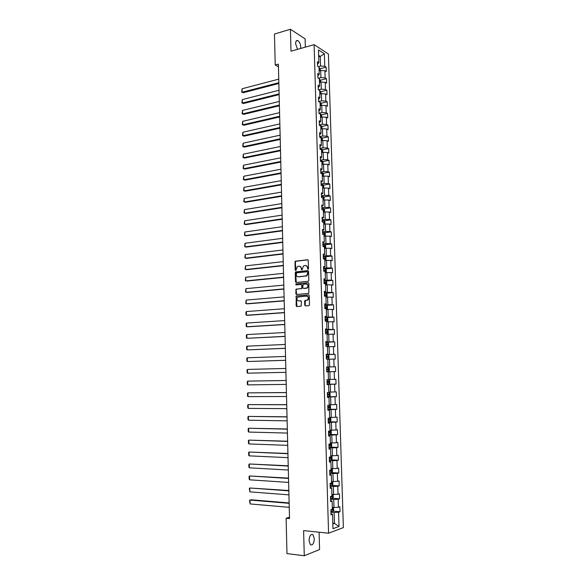 <?xml version="1.0" encoding="UTF-8"?>
<svg xmlns="http://www.w3.org/2000/svg" width="585" height="585" viewBox="0 0 585 585"><rect width="100%" height="100%" fill="white"/><g stroke="black" fill="none" stroke-linecap="round" stroke-linejoin="round"><path stroke-width="0.88" d="M308.032 269.305L308.485 268.712L308.258 260.464L307.564 259.762L295.388 261.181L294.986 261.948L295.198 270.109L295.842 270.541L297.37 266.519L299.125 266.16C300.412 266.168 301.143 266.914 301.312 268.405L301.341 269.466L301.992 269.897L303.527 265.861L305.311 265.495C306.613 265.502 307.344 266.255 307.52 267.747L308.032 269.305M314.328 538.705L312.953 534.661C310.708 533.878 309.399 535.889 309.041 540.708L310.408 544.745C312.675 545.527 313.984 543.509 314.328 538.705M300.595 48.475L300.712 46.961C300.427 43.795 299.447 41.667 297.765 40.57C296.383 40.175 295.674 41.235 295.622 43.743L297.546 49.337M304.748 305.18L305.443 305.911L308.843 305.655L309.494 304.822L309.238 295.571L308.544 294.847L296.259 295.952L296.127 305.838L296.807 306.562L301.151 306.16L301.399 301.494L300.712 300.763L298.701 300.924C296.675 300.222 296.39 298.92 297.853 297.026L306.503 296.112C308.551 296.8 308.851 298.101 307.396 300.025L305.004 300.5L304.646 301.238L304.748 305.18L305.567 305.904M305.341 47.129L305.107 38.873L290.416 29.25L290.994 51.188L314.116 44.65L328.573 533.198L303.608 530.595L304.273 555.75L286.964 553.593L286.116 518.266L289.517 518.595L278.387 64.109L275.213 64.979L278.453 66.814M290.416 29.25L274.467 34.04L275.213 64.979M308.163 281.334L308.814 280.493L308.558 271.301L307.871 270.592L295.659 271.908L295.264 272.668L295.498 281.765L296.178 282.475L308.163 281.334M308.902 283.418L308.792 293.377L296.493 294.496L295.813 293.78L296.083 289.129L301.187 288.61L301.838 287.769L301.765 285.166L301.078 284.456L296.047 284.924L295.834 283.9L308.207 282.701L308.902 283.418M314.116 44.65L328.412 54.017L343.366 527.604L328.573 533.198M333.084 511.136L340.017 511.743L339.856 506.749L338.423 507.224L338.174 499.224L339.607 498.778L339.454 493.806L338.02 494.237L337.772 486.267L339.205 485.864L339.051 480.907L337.618 481.301L337.377 473.36L338.803 472.994L338.649 468.058L337.223 468.402L336.975 460.49L338.401 460.168L338.247 455.247L336.821 455.554L336.58 447.664L338.006 447.386L337.852 442.479L336.426 442.743L336.185 434.882L337.611 434.64L337.457 429.756L336.031 429.982L335.79 422.143L337.209 421.946L337.062 417.076L335.636 417.259L335.395 409.449L336.814 409.288L336.667 404.432L335.242 404.579L335 396.798L336.426 396.681L336.273 391.84L334.854 391.95L334.613 384.191L336.031 384.111L335.878 379.285L334.459 379.358L334.218 371.629L335.644 371.585L335.49 366.78L334.072 366.802L333.83 359.102L335.249 359.102L335.103 354.313L333.684 354.298L333.443 346.62L334.861 346.656L334.715 341.881L333.296 341.83L333.062 334.181L334.474 334.254L334.327 329.501L332.909 329.413L332.675 321.787L334.093 321.896L333.94 317.158L332.529 317.026L332.295 309.428L333.706 309.582L333.56 304.851L332.148 304.69L331.907 297.114L333.326 297.304L333.179 292.595L331.761 292.39L331.527 284.844L332.938 285.063L332.792 280.369L331.381 280.135L331.154 272.61L332.558 272.873L332.412 268.193L331.008 267.915L330.774 260.42L332.185 260.72L332.039 256.055L330.627 255.74L330.393 248.267L331.805 248.603L331.658 243.952L330.254 243.609L330.02 236.157L331.424 236.53L331.286 231.894L329.874 231.514L329.647 224.084L331.051 224.494L330.905 219.872L329.501 219.455L329.275 212.055L330.679 212.501L330.532 207.894L329.128 207.441L328.902 200.063L330.306 200.545L330.159 195.953L328.755 195.463L328.529 188.114L329.933 188.626L329.794 184.056L328.39 183.529L328.163 176.202L329.56 176.75L329.421 172.195L328.017 171.632L327.79 164.326L329.194 164.911L329.055 160.37L327.651 159.771L327.424 152.495L328.828 153.116L328.682 148.583L327.286 147.954L327.059 140.7L328.456 141.351L328.317 136.839L326.92 136.173L326.693 128.941L328.09 129.629L327.951 125.132L326.554 124.429L326.335 117.227L327.732 117.943L327.585 113.461L326.196 112.729L325.969 105.549L327.366 106.302L327.227 101.827L325.83 101.066L325.611 93.9L327 94.69L326.861 90.236L325.472 89.432L325.253 82.302L326.642 83.121L326.503 78.682L325.114 77.849L324.894 70.734L326.284 71.589L326.145 67.158L324.755 66.295L324.368 53.747L318.489 49.93L318.876 62.624L317.443 61.732L317.575 66.237L319.008 67.121L319.227 74.317L317.794 73.461L317.926 77.98L319.366 78.829L319.585 86.046L318.145 85.22L318.284 89.761L319.717 90.573L319.936 97.819L318.503 97.03L318.635 101.578L320.075 102.353L320.295 109.629L318.854 108.868L318.993 113.431L320.434 114.177L320.653 121.475L319.213 120.751L319.351 125.329L320.792 126.038L321.011 133.358L319.571 132.671L319.71 137.27L321.15 137.943L321.37 145.285L319.929 144.634L320.068 149.241L321.509 149.884L321.735 157.248L320.287 156.634L320.426 161.263L321.874 161.862L322.094 169.255L320.646 168.677L320.792 173.314L322.233 173.884L322.459 181.299L321.011 180.758L321.15 185.416L322.598 185.942L322.825 193.386L321.377 192.874L321.516 197.555L322.964 198.044L323.191 205.511L321.743 205.042L321.882 209.73L323.329 210.183L323.556 217.678L322.108 217.247L322.247 221.949L323.695 222.366L323.922 229.883L322.474 229.488L322.613 234.212L324.068 234.592L324.295 242.131L322.84 241.773L322.986 246.512L324.478 246.877L324.514 245.971L322.964 245.912M340.017 511.743L338.583 512.226L339.022 526.449L332.945 528.708L332.514 514.295L331.03 514.8L330.876 509.71L332.36 509.221L332.112 501.118L330.635 501.579L330.481 496.504L331.966 496.058L331.717 487.985L330.24 488.402L330.086 483.349L331.563 482.947L331.322 474.896L329.845 475.269L329.691 470.23L331.168 469.872L330.927 461.858L329.45 462.187L329.304 457.17L330.781 456.848L330.54 448.856L329.062 449.148L328.909 444.147L330.386 443.869L330.145 435.905L328.675 436.154L328.521 431.167L329.998 430.933L329.757 422.999L328.287 423.204L328.134 418.238L329.604 418.041L329.37 410.136L327.9 410.297L327.746 405.346L329.216 405.2L328.982 397.317L327.512 397.442L327.366 392.506L328.836 392.396L328.594 384.542L327.125 384.623L326.978 379.709L328.448 379.636L328.214 371.811L326.744 371.855L328.214 371.811M324.441 246.855L324.668 254.424L323.212 254.102L323.351 258.855L324.807 259.162L325.041 266.753L323.585 266.467L323.724 271.243L325.18 271.506L325.414 279.125L323.958 278.884L324.097 283.666L325.56 283.9L325.786 291.542L324.331 291.337L324.47 296.134L325.933 296.332L326.167 304.003L324.704 303.834L324.851 308.646L326.306 308.8L326.54 316.5L325.077 316.368L325.223 321.202L326.686 321.319L326.92 329.041L325.457 328.953L325.604 333.801L327.066 333.874L327.3 341.625L325.838 341.574L325.984 346.444L327.446 346.481L327.68 354.254L326.218 354.239L326.364 359.124L327.827 359.124L328.061 366.927L326.598 366.956L326.744 371.855M330.569 499.254L333.742 499.495L333.984 507.502L332.302 507.363M330.598 500.372L332.112 501.118M333.984 507.502L338.423 507.224M333.742 499.495L338.174 499.224M330.174 486.31L333.348 486.523L333.589 494.5L331.914 494.376M330.211 487.312L331.717 487.985M333.589 494.5L338.02 494.237M333.348 486.523L337.772 486.267M329.794 473.411L332.953 473.594L333.194 481.543L331.527 481.55M329.816 474.303L331.322 474.896M333.194 481.543L337.618 481.301M332.953 473.594L337.377 473.36M329.406 460.563L332.565 460.709L332.806 468.636L331.132 468.541M329.428 461.338L330.927 461.858M332.806 468.636L337.223 468.402M332.565 460.709L336.975 460.49M329.019 447.752L332.17 447.869L332.412 455.766L330.744 455.693M329.041 448.424L330.54 448.856M332.412 455.766L336.821 455.554M332.17 447.869L336.58 447.664M328.638 434.984L331.783 435.072L332.024 442.94L330.357 442.889M328.653 435.547L330.145 435.905M332.024 442.94L336.426 442.743M331.783 435.072L336.185 434.882M328.258 422.268L331.395 422.319L331.636 430.165L329.969 430.121M328.273 422.714L329.757 422.999M331.636 430.165L336.031 429.982M331.395 422.319L335.79 422.143M327.878 409.588L331.008 409.61L331.249 417.427L329.589 417.405M327.885 409.931L329.37 410.136M331.249 417.427L335.636 417.259M331.008 409.61L335.395 409.449M327.498 396.952L330.62 396.944L330.861 404.732L329.201 404.725M327.505 397.186L328.982 397.317M330.861 404.732L335.242 404.579M330.62 396.944L335 396.798M327.117 384.36L330.24 384.316L330.474 392.082L328.821 392.089M327.125 384.484L328.594 384.542M330.474 392.082L334.854 391.95M330.24 384.316L334.613 384.191M326.744 371.804L329.86 371.738L330.094 379.475L328.441 379.504M330.094 379.475L334.459 379.358M329.86 371.738L334.218 371.629M327.834 359.248L329.472 359.197L329.713 366.912L328.061 366.927M329.713 366.912L334.072 366.802M329.472 359.197L333.83 359.102M327.454 346.773L329.092 346.7L329.326 354.386L326.225 354.495M326.218 354.378L327.68 354.254M329.326 354.386L333.684 354.298M329.092 346.7L333.443 346.62M327.081 334.335L328.719 334.247L328.953 341.903L325.852 342.049M325.845 341.823L327.3 341.625M328.953 341.903L333.296 341.83M328.719 334.247L333.062 334.181M326.708 321.933L328.339 321.838L328.573 329.472L325.479 329.64M325.465 329.311L326.92 329.041M328.573 329.472L332.909 329.413M328.339 321.838L332.675 321.787M326.335 309.582L327.966 309.465L328.192 317.07L325.106 317.275M325.092 316.836L326.54 316.5M328.192 317.07L332.529 317.026M327.966 309.465L332.295 309.428M325.962 297.268L327.585 297.136L327.819 304.719L324.733 304.946M324.719 304.412L326.167 304.003M327.819 304.719L332.148 304.69M327.585 297.136L331.907 297.114M325.589 284.997L327.212 284.844L327.446 292.405L324.368 292.668M324.346 292.025L325.786 291.542M327.446 292.405L331.761 292.39M327.212 284.844L331.527 284.844M325.223 272.764L326.839 272.603L327.073 280.135L324.002 280.42M323.98 279.681L325.414 279.125M327.073 280.135L331.381 280.135M326.839 272.603L331.154 272.61M324.851 260.464L326.467 260.391L326.701 267.901L323.637 268.222M323.607 267.382L325.041 266.753M326.701 267.901L331.008 267.915M326.467 260.391L330.774 260.42M324.485 248.42L326.101 248.23L326.328 255.711L323.271 256.055M323.242 255.118L324.668 254.424M326.328 255.711L330.627 255.74M326.101 248.23L330.393 248.267M324.119 236.311L325.728 236.106L325.955 243.557L322.905 243.938M322.876 242.899L324.295 242.131M325.955 243.557L330.254 243.609M325.728 236.106L330.02 236.157M323.783 224.238L325.362 224.018L325.589 231.448L322.547 231.857M322.51 230.717L323.922 229.883M325.589 231.448L329.874 231.514M325.362 224.018L329.647 224.084M323.395 212.209L324.997 211.975L325.223 219.382L322.181 219.814M322.145 218.578L323.556 217.678M325.223 219.382L329.501 219.455M324.997 211.975L329.275 212.055M323.03 200.224L324.631 199.968L324.858 207.353L321.823 207.814M321.787 206.483L323.191 205.511M324.858 207.353L329.128 207.441M324.631 199.968L328.902 200.063M322.671 188.268L324.265 188.004L324.492 195.361L321.465 195.851M321.421 194.425L322.825 193.386M324.492 195.361L328.755 195.463M324.265 188.004L328.529 188.114M322.306 176.356L323.907 176.078L324.127 183.412L321.106 183.924M321.063 182.403L322.459 181.299M324.127 183.412L328.39 183.529M323.907 176.078L328.163 176.202M321.947 164.487L323.542 164.188L323.768 171.5L320.748 172.041M320.704 170.425L322.094 169.255M323.768 171.5L328.017 171.632M323.542 164.188L327.79 164.326M321.596 152.656L323.183 152.341L323.403 159.632L320.397 160.202M320.346 158.484L321.735 157.248M323.403 159.632L327.651 159.771M323.183 152.341L327.424 152.495M321.238 140.861L322.825 140.532L323.044 147.793L320.039 148.393M319.988 146.586L321.37 145.285M323.044 147.793L327.286 147.954M322.825 140.532L327.059 140.7M320.88 129.102L322.467 128.766L322.686 136.005L319.688 136.627M319.629 134.726L321.011 133.358M322.686 136.005L326.92 136.173M322.467 128.766L326.693 128.941M320.529 117.388L322.108 117.029L322.328 124.247L319.337 124.897M319.278 122.901L320.653 121.475M322.328 124.247L326.554 124.429M322.108 117.029L326.335 117.227M320.178 105.702L321.757 105.337L321.969 112.532L318.986 113.205M318.92 111.121L320.295 109.629M321.969 112.532L326.196 112.729M321.757 105.337L325.969 105.549M319.827 94.061L321.399 93.68L321.618 100.847L318.635 101.556M318.569 99.377L319.936 97.819M321.618 100.847L325.83 101.066M321.399 93.68L325.611 93.9M319.476 82.463L321.048 82.068L321.26 89.212L318.511 89.885M318.218 87.67L319.585 86.046M321.26 89.212L325.472 89.432M321.048 82.068L325.253 82.302M319.125 70.895L320.697 70.485L320.909 77.608L318.386 78.251M317.867 76.006L319.227 74.317M320.909 77.608L325.114 77.849M320.697 70.485L324.894 70.734M318.701 56.855L320.266 56.431L320.558 66.039L318.247 66.653M317.523 64.379L318.876 62.624M320.558 66.039L324.755 66.295M318.657 55.407L320.266 56.431L324.368 53.747M304.273 555.75L319.585 549.534L319.096 532.211M289.48 517.198L286.116 518.266M332.785 523.239L334.466 523.399L334.137 512.519L330.956 512.233M332.806 523.999L334.466 523.399L339.022 526.449M330.993 513.469L332.514 514.295M334.137 512.519L338.583 512.226M320.083 68.752L326.145 67.158M320.404 80.225L326.503 78.682M320.734 91.728L326.861 90.236M321.063 103.274L327.227 101.827M321.392 114.857L327.585 113.461M321.713 126.477L327.951 125.132M322.042 138.14L328.317 136.839M322.372 149.833L328.682 148.583M322.701 161.57L329.055 160.37M323.022 173.335L329.421 172.195M323.351 185.145L329.794 184.056M323.68 196.991L330.159 195.953M324.002 208.882L330.532 207.894M324.331 220.808L330.905 219.872M324.653 232.771L331.286 231.894M324.975 244.771L331.658 243.952M325.297 256.815L332.039 256.055M325.618 268.895L332.412 268.193M325.94 281.012L332.792 280.369M325.955 297.129L327.125 296.412L327.059 294.065L326.255 293.173L333.179 292.595M326.196 305.399L333.56 304.851M325.384 317.714L333.94 317.158M325.487 329.984L334.327 329.501M325.86 342.283L334.715 341.881M326.225 354.627L335.103 354.313M326.598 367.007L335.49 366.78M326.744 371.782L335.644 371.585M327.117 384.221L336.031 384.111M327.49 396.703L336.426 396.681M327.863 409.229L336.814 409.288M328.609 421.8L337.209 421.946M330.123 434.443L337.611 434.64M330.913 447.123L338.006 447.386M331.351 459.839L338.401 460.168M331.783 472.592L338.803 472.994M332.221 485.396L339.205 485.864M332.653 498.244L339.607 498.778M308.134 269.283L307.929 267.82L306.05 265.568M299.856 266.226L301.728 268.478L301.926 269.934M307.937 259.85L295.805 261.261L295.403 262.029L295.783 270.57M308.222 270.672L296.076 271.981L295.681 272.742L296.266 282.46M307.644 272.252L307.162 271.754L296.654 272.837L296.237 274.541C296.405 276.018 297.129 276.771 298.416 276.793L306.43 275.798L307.673 273.378L307.644 272.252L308.054 272.325L307.374 271.791M308.054 272.325L308.09 273.451L306.847 275.871L298.833 276.866M301.348 284.493L302.182 285.231L301.875 288.573L296.77 289.1L296.127 289.933L296.602 294.489M308.544 282.767L296.434 283.9L296.193 284.91M306.248 288.156L306.986 287.9C308.485 285.977 308.2 284.676 306.138 283.988L303.074 284.332L302.767 287.688L303.454 288.405L307.403 287.959C308.873 286.16 308.646 284.851 306.715 284.039M306.664 288.215L303.871 288.464M307.03 296.156C308.99 296.931 309.246 298.233 307.812 300.068L305.421 300.551L305.165 305.224M301.012 300.822L299.125 300.975M308.858 294.906L296.675 296.003L296.31 296.734L296.946 306.555M320.273 70.595L320.222 68.971L319.022 67.597M278.84 82.697L242.131 92.233L242.066 88.766L278.752 79.136M243.177 92.737L241.685 92.057L243.177 92.737L278.862 83.494M319.096 69.886L319.066 68.993M241.685 92.057L242.066 88.766M320.624 82.171L320.573 80.474L319.373 79.121M279.111 93.849L242.344 103.055L242.278 99.582L279.023 90.273M243.389 103.545L241.89 102.872L243.389 103.545L279.133 94.616M319.439 81.417L319.417 80.525M241.89 102.872L242.278 99.582M320.975 93.783L320.924 92.013L319.724 90.682M279.389 105.037L242.556 113.921L242.483 110.433L279.301 101.446M243.601 114.389L242.102 113.724L243.601 114.389L279.403 105.768M319.805 92.101L319.79 92.986M242.102 113.724L242.483 110.433M321.333 105.439L321.275 103.589L319.849 102.236M279.659 116.254L242.76 124.817L242.695 121.322L279.571 112.656M242.695 121.322L242.307 124.605L243.813 125.263L279.681 116.963M320.141 104.591L320.112 103.699M321.684 117.124L321.626 115.201L320.851 114.09L319.739 113.819M279.937 127.508L242.972 135.742L242.907 132.239L279.849 123.896M242.907 132.239L242.519 135.515L244.025 136.173L279.952 128.188M320.851 114.09L320.953 117.293M320.47 115.355L320.492 116.232M322.042 128.854L321.984 126.857L321.209 125.753L319.666 125.482M280.215 138.799L243.184 146.703L243.119 143.186L280.127 135.179M243.119 143.186L242.731 146.462L244.237 147.113L280.23 139.449M321.209 125.753L321.304 129.014M320.821 127.04L320.843 127.918M322.401 140.619L322.335 138.55L321.538 137.431L319.702 137.212M280.493 150.126L243.397 157.701L243.331 154.177L280.405 146.491M243.331 154.177L242.943 157.445L244.45 158.089L280.507 150.74M321.202 139.639L321.172 138.733M322.759 152.429L322.693 150.272L321.918 149.204L320.061 148.97M280.771 161.489L243.609 168.729L243.543 165.189L280.683 157.84M243.543 165.189L243.155 168.458L244.669 169.094L280.785 162.074M321.567 150.499L321.553 151.398M323.117 164.268L323.052 162.045L322.255 160.963L320.412 160.765M281.049 172.889L243.828 179.792L243.755 176.246L280.961 169.226M243.755 176.246L243.367 179.507L244.881 180.136L281.063 173.438M321.882 162.316L321.911 163.193M323.41 176.165L323.41 173.847L322.606 172.787L320.77 172.604M281.327 184.319L244.04 190.893L243.974 187.332L281.239 180.655M243.974 187.332L243.579 190.586L245.1 191.215L281.341 184.845M322.269 175.032L322.24 174.118M323.622 188.114L323.768 185.694L322.971 184.648L321.121 184.472M281.612 195.792L244.252 202.022L244.186 198.447L281.517 192.107M244.186 198.447L243.791 201.701L245.312 202.322L281.619 196.282M322.635 186.001L322.627 186.907M323.856 200.092L324.127 197.576L323.329 196.545L321.479 196.392M281.89 207.295L244.471 213.189L244.398 209.605L281.802 203.602M244.398 209.605L244.011 212.852L245.532 213.466L281.904 207.755M322.986 198.82L323.044 197.92L322.386 197.847M324.112 212.106L324.558 211.792L324.492 209.496L323.688 208.487L321.838 208.34M282.175 218.841L244.684 224.384L244.618 220.794L282.087 215.134M244.618 220.794L244.223 224.04L245.751 224.64L282.182 219.265M323.351 210.775L323.41 209.876L322.094 209.796L322.035 208.34M324.382 224.157L324.924 223.762L324.851 221.459L324.053 220.465L322.196 220.333M282.46 230.424L244.903 235.616L244.837 232.011L282.365 226.702M244.837 232.011L244.442 235.258L245.971 235.857L282.467 230.819M323.71 222.768L323.776 221.869L322.24 221.795M322.372 221.986L323.776 221.869M324.668 236.238L325.289 235.77L325.216 233.459L324.412 232.479L322.562 232.369M282.745 242.036L245.122 246.885L245.049 243.272L282.65 238.307M245.049 243.272L244.654 246.512L246.183 247.104L282.752 242.402M324.075 234.804L324.148 233.898L322.606 233.832M322.606 234.007L324.148 233.898M324.953 248.362L325.655 247.821L325.582 245.503L324.777 244.537L322.92 244.435M283.03 253.693L245.342 258.19L245.269 254.563L282.935 249.956M245.269 254.563L244.874 257.795L246.409 258.387L283.038 254.022M322.971 246.073L324.514 245.971M325.26 260.522L326.02 259.908L325.947 257.583L325.143 256.639L323.286 256.552M283.315 265.385L245.561 269.531L245.488 265.89L283.22 261.634M245.488 265.89L245.093 269.122L246.629 269.7L283.323 265.678M323.819 258.95L324.843 258.994L324.887 258.08L323.329 258.029M323.337 258.168L324.244 258.789M325.216 272.712L326.386 272.04L326.32 269.7L325.516 268.771L323.651 268.705M283.601 277.114L245.78 280.902L245.707 277.253L283.513 273.349M325.633 272.676L325.216 272.625M245.707 277.253L245.312 280.478L246.848 281.056L283.608 277.378M323.724 271.118L325.209 271.147L325.26 270.226L323.695 270.182M323.695 270.314L324.609 270.943M325.589 284.902L326.759 284.208L326.686 281.86L325.882 280.954L324.017 280.895M283.893 288.88L246 292.31L245.927 288.654L283.798 285.1M325.999 284.866L325.582 284.822M245.927 288.654L245.532 291.871L247.067 292.442L283.893 289.107M324.09 283.323L325.574 283.337L325.633 282.423L324.061 282.38M324.061 282.496L324.967 283.133M326.255 293.173L324.382 293.129M284.178 300.683L246.219 303.761L246.146 300.083L284.083 296.895M326.371 297.1L325.955 297.063M246.146 300.083L245.751 303.301L247.294 303.864L284.186 300.88M324.456 295.564L325.947 295.571L326.013 294.65L324.426 294.621M324.434 294.716L325.333 295.366M326.328 309.399L327.498 308.661L327.432 306.306L326.62 305.428L324.748 305.399M284.471 312.529L246.446 315.242L246.373 311.556L284.376 308.726M326.642 305.45L326.759 309.348L326.328 309.341M246.373 311.556L245.919 312.193L245.971 314.767L247.513 315.322L284.471 312.69M324.821 307.849L326.32 307.849L326.386 306.928L324.792 306.898M324.799 306.979L325.435 306.993L325.699 307.644M326.701 321.706L327.871 320.953L327.805 318.591L326.993 317.735L325.121 317.714M284.763 324.404L246.665 326.759L246.592 323.059L284.668 320.595M327.015 317.75L327.132 321.662L326.693 321.662M246.592 323.059L246.146 323.688L246.197 326.269L247.74 326.818L284.763 324.536M325.194 320.17L326.686 320.163L326.766 319.242L325.165 319.22M325.165 319.286L325.816 319.3L326.064 319.958M327.073 334.057L328.251 333.289L328.178 330.913L327.388 330.094L325.494 330.072M285.056 336.324L246.885 338.305L246.819 334.598L284.961 332.499M327.388 330.094L327.505 334.02L327.066 334.028M246.819 334.598L246.365 335.212L246.417 337.808L246.885 338.305L285.056 336.426M325.567 332.536L327.059 332.521L327.139 331.593L325.538 331.578M325.538 331.629L326.196 331.644L326.437 332.317M327.073 346.466L328.624 345.662L328.551 343.278L327.739 342.459L325.86 342.474M285.348 348.28L247.111 349.896L247.038 346.181L285.253 344.448M327.863 346.437L326.24 346.452M247.038 346.181L246.592 346.781L246.636 349.377L247.111 349.896L285.348 348.346M325.94 344.938L327.439 344.916L327.52 343.987L325.911 343.987M325.911 344.017L326.576 344.031L326.803 344.726M326.357 358.919L328.236 358.876L328.997 358.071L328.931 355.687L328.119 354.883L326.233 354.912M285.641 360.28L247.338 361.523L247.265 357.793L285.546 356.433M328.236 358.876L326.357 358.905M247.265 357.793L246.811 358.378L246.863 360.989L247.338 361.523L285.641 360.309M326.313 357.391L327.812 357.362L327.9 356.426L326.284 356.433L326.957 356.462L327.161 357.179M326.73 371.402L328.616 371.351L329.377 370.532L329.304 368.133L328.492 367.351L326.613 367.395M285.933 372.316L247.565 373.186L247.492 369.442L285.838 368.455M326.854 368.908L327.337 368.93L327.19 369.866L326.686 369.881L328.192 369.844L328.287 368.908L326.854 368.908L326.81 367.387M247.565 373.186L247.089 372.63L247.038 370.02L247.492 369.442M328.872 379.855L326.986 379.921L328.872 379.855L329.684 380.623L329.757 383.029L329.011 383.855L328.894 379.877M286.131 380.484L247.718 381.127L286.138 380.513M329.011 383.855L327.11 383.943M286.233 384.389L247.791 384.886L247.309 384.316L247.265 381.691L247.718 381.127L247.791 384.886M328.668 381.427L327.717 381.442L327.264 382.407L328.565 382.363L328.668 381.427L327.03 381.442M327.483 396.52L329.377 396.44L330.137 395.57L330.064 393.157L329.253 392.411L327.834 392.469M329.253 392.411L328.609 392.411M286.431 392.55L247.945 392.857L286.431 392.615M286.526 396.506L248.018 396.615L247.535 396.03L247.484 393.398L247.945 392.857L248.018 396.615M327.439 394.985L328.945 394.933L329.055 393.997L327.41 394.019M329.055 393.997L328.105 393.997L327.944 394.933L327.439 394.948M327.863 409.142L329.757 409.047L330.518 408.154L330.445 405.727L329.216 405.032M329.633 405.003L329.216 405.003M286.723 404.659L248.172 404.615L286.73 404.754M286.825 408.659L248.245 408.388L247.762 407.789L247.711 405.149L248.172 404.615L248.245 408.388M327.819 407.606L329.326 407.54L329.435 406.604L327.79 406.634M328.514 406.612L328.324 407.533L327.812 407.555M328.243 421.807L330.137 421.697L330.905 420.776L330.832 418.348L329.596 417.683M330.013 417.639L329.596 417.631M287.023 416.805L248.398 416.41L287.03 416.937M287.125 420.849L248.471 420.198L247.989 419.584L247.938 416.937L248.398 416.41L248.471 420.198M328.2 420.264L329.713 420.191L329.823 419.248L328.17 419.291M328.924 419.262L328.704 420.176L328.192 420.198M328.624 434.516L330.525 434.392L331.286 433.448L331.212 431.006L329.977 430.37M330.401 430.319L329.977 430.311M287.323 428.988L248.625 428.249L287.33 429.156M287.425 433.083L248.698 432.052L248.223 431.416L248.172 428.754L248.625 428.249L248.698 432.052M328.58 432.966L330.094 432.893L330.211 431.942L328.551 431.986M329.333 431.964L329.084 432.863L328.573 432.885M329.004 447.269L330.905 447.13L331.673 446.158L331.6 443.708L330.364 443.094M330.788 443.042L330.364 443.028M287.623 441.214L248.859 440.117L287.63 441.419M287.725 445.36L248.932 443.935L248.449 443.284L248.398 440.615L248.859 440.117L248.932 443.935M328.96 445.711L330.481 445.631L330.598 444.68L328.931 444.732M329.735 444.702L329.465 445.594L328.953 445.609M329.392 460.066L331.293 459.905L332.061 458.911L331.987 456.454L330.752 455.869M331.315 459.883L331.19 455.825L330.744 455.788M287.922 453.477L249.086 452.029L287.93 453.719M288.025 457.667L249.159 455.854L248.676 455.188L248.625 452.512L249.086 452.029L249.159 455.854M329.34 458.501L330.861 458.413L330.993 457.455L329.311 457.521M330.137 457.485L329.852 458.362L329.34 458.384M329.772 472.899L331.68 472.731L332.448 471.715L332.375 469.25L331.139 468.687M331.556 468.614L331.132 468.592M288.222 465.784L249.32 463.978L288.229 466.062M288.325 470.026L249.393 467.817L248.91 467.13L248.859 464.446L249.32 463.978L249.393 467.817M329.728 471.334L331.249 471.232L331.381 470.281L329.699 470.347M330.54 470.311L330.24 471.181L329.721 471.203M288.529 478.128L249.546 475.963L288.537 478.442M332.09 485.572L331.966 481.484L332.763 482.084L332.843 484.555L332.075 485.601L330.159 485.784M288.632 482.42L249.619 479.817L249.137 479.115L249.086 476.424L249.546 475.963L249.619 479.817M330.115 484.212L331.636 484.102L331.775 483.144L330.605 483.203M330.934 483.188L330.108 484.058M288.829 490.515L249.78 487.992L288.836 490.866M332.404 494.413L333.157 494.961L333.231 497.44L332.463 498.508L330.547 498.712M288.939 494.859L249.853 491.853L249.32 488.431L249.78 487.992L249.853 491.853M330.503 497.133L332.031 497.016L332.17 496.058M331.337 496.102L330.496 496.965M289.136 502.939L251.104 499.766L250.014 500.058L289.144 503.327M332.88 507.407L333.545 507.882L333.625 510.369L332.858 511.466L330.942 511.685M289.239 507.334L250.087 503.934L249.546 500.482L250.014 500.058L250.087 503.934M330.891 510.105L332.419 509.974L332.565 509.009M332.419 509.974L330.883 509.915M307.929 267.82L307.52 267.747M301.758 269.539L301.341 269.466M301.728 268.478L301.312 268.405M295.615 270.182L295.198 270.109M295.403 262.029L294.986 261.948M296.039 261.188L295.622 261.107M307.959 268.888L307.549 268.815M295.915 281.824L295.498 281.765M295.681 272.742L295.264 272.668M296.317 271.901L295.9 271.828M306.014 276.149L305.597 276.083M308.09 273.451L307.673 273.378M296.229 293.831L295.813 293.78M296.127 289.933L295.71 289.875M296.77 289.1L296.354 289.041M301.604 288.668L301.187 288.61M302.248 287.827L301.838 287.769M302.182 285.231L301.765 285.166M296.434 283.9L296.017 283.842M305.056 301.282L304.646 301.238M305.706 300.449L305.29 300.397M307.03 300.346L306.62 300.295M296.551 305.882L296.127 305.838M296.31 296.734L295.893 296.683M296.946 295.908L296.529 295.856M319.542 70.785L319.454 67.794M319.893 82.353L319.798 79.311M320.244 93.958L320.149 90.865M320.595 105.607L320.5 102.455M321.662 140.773L321.56 137.46M322.021 152.568L321.918 149.204M320.266 149.329L320.251 148.963M322.379 164.407L322.269 160.992M320.624 161.343L320.609 160.765M322.737 176.282L322.627 172.809M320.989 173.394L320.96 172.597M323.095 188.202L322.986 184.67M321.348 185.489L321.319 184.472M323.454 200.15L323.351 196.567M321.713 197.62L321.677 196.385M323.819 212.15L323.71 208.509M322.642 209.971L323.359 209.861M324.185 224.179L324.075 220.486M322.437 221.795L322.393 220.333M322.745 221.986L323.717 221.854M324.551 236.252L324.434 232.508M322.803 233.832L322.759 232.362M323.11 234.007L324.083 233.883M324.916 248.369L324.799 244.559M323.161 245.905L323.117 244.435M323.468 246.066L324.448 245.949M325.282 260.508L325.165 256.661M323.527 258.022L323.483 256.544M323.834 258.168L324.814 258.058M325.648 272.654L325.531 268.8M323.893 270.182L323.849 268.698M324.2 270.307L325.18 270.211M326.02 284.851L325.904 280.976M324.258 282.38L324.214 280.888M324.302 283.696L324.287 283.315M324.565 282.489L325.545 282.401M326.386 297.078L326.269 293.195M324.624 294.613L324.58 293.122M324.675 296.164L324.653 295.557M324.931 294.708L325.918 294.628M324.997 306.898L324.953 305.399M325.048 308.668L325.026 307.842M325.304 306.971L326.291 306.898M325.362 319.213L325.318 317.714M325.428 321.216L325.392 320.163M325.669 319.278L326.657 319.213M325.735 331.578L325.691 330.072M325.801 333.808L325.765 332.529M326.042 331.622L327.03 331.571M327.885 346.415L327.761 342.481M326.108 343.98L326.064 342.466M326.181 346.444L326.137 344.938M326.415 344.009L327.41 343.965M328.258 358.854L328.141 354.905M326.481 356.426L326.437 354.905M326.554 358.905L326.51 357.384M326.788 356.433L327.783 356.404M328.638 371.336L328.514 367.365M326.935 371.395L326.883 369.874M327.161 368.901L328.163 368.879M327.19 369.866L328.192 369.844M327.234 381.442L327.19 379.914M327.308 383.935L327.264 382.407M327.571 382.378L328.565 382.363M329.392 396.418L329.275 392.425M327.607 394.012L327.563 392.491M327.688 396.513L327.637 394.977M327.944 394.933L328.945 394.933M329.779 409.025L329.655 405.025M327.988 406.626L327.951 405.332M328.068 409.134L328.017 407.599M328.324 407.533L329.326 407.54M330.159 421.675L330.035 417.661M328.368 419.284L328.339 418.209M328.448 421.8L328.397 420.257M328.704 420.176L329.713 420.191M330.54 434.37L330.423 430.333M328.748 431.986L328.726 431.138M328.828 434.509L328.777 432.959M329.084 432.863L330.094 432.893M330.927 447.101L330.803 443.057M329.136 444.724L329.114 444.11M329.209 447.262L329.165 445.711M329.465 445.594L330.481 445.631M329.516 457.514L329.509 457.126M329.596 460.059L329.545 458.501M329.852 458.362L330.861 458.413M331.702 472.702L331.578 468.629M329.977 472.899L329.933 471.334M330.24 471.181L331.249 471.232M330.364 485.784L330.32 484.212M330.627 484.036L331.636 484.102M332.485 498.486L332.36 494.413M330.752 498.705L330.708 497.133M331.015 496.943L332.031 497.016M332.872 511.436L332.755 507.4M331.147 511.678L331.095 510.098M311.33 534.485L312.953 534.661M296.215 41.016L297.765 40.57M295.805 261.261L295.388 261.181M296.076 271.981L295.659 271.908M306.847 275.871L306.43 275.798M296.507 289.187L296.083 289.129M301.875 288.573L301.458 288.515M296.251 283.966L295.834 283.9M307.403 287.959L306.986 287.9M305.421 300.551L305.004 300.5M307.812 300.068L307.396 300.025M296.675 296.003L296.259 295.952M322.686 209.986L323.41 209.876M323.944 258.182L324.887 258.08M324.317 270.328L325.26 270.226M324.69 282.511L325.633 282.423M325.063 294.73L326.013 294.65M325.435 306.993L326.386 306.928M325.816 319.3L326.766 319.242M326.196 331.644L327.139 331.593M326.576 344.031L327.52 343.987M326.957 356.462L327.9 356.426M327.337 368.93L328.287 368.908M328.807 406.597L329.435 406.604M329.34 419.24L329.823 419.248M329.808 431.935L330.211 431.942"/></g></svg>
